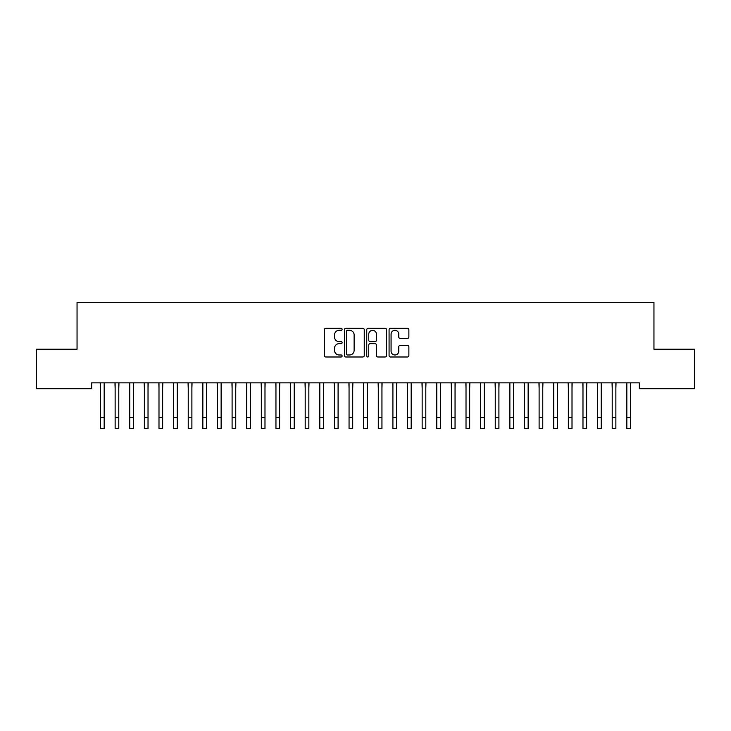 <?xml version="1.0" encoding="UTF-8"?>
<svg xmlns="http://www.w3.org/2000/svg" width="731" height="731" viewBox="0 0 731 731"><rect width="100%" height="100%" fill="white"/><g stroke="black" fill="none" stroke-linecap="round" stroke-linejoin="round"><path stroke-width="1.1" d="M342.108 329.297A1.005 1.005 0 0 0 341.103 328.292L325.852 328.292A1.435 1.435 0 0 0 324.418 329.727L324.418 355.558A1.435 1.435 0 0 0 325.852 356.993L341.103 356.993A1.005 1.005 0 0 0 342.108 355.988A1.005 1.005 0 0 0 341.103 354.983L339.129 354.983A4.596 4.596 0 0 1 334.542 350.387L334.542 348.239A4.596 4.596 0 0 1 339.129 343.643L341.103 343.643A1.005 1.005 0 0 0 342.108 342.638A1.005 1.005 0 0 0 341.103 341.633L339.129 341.633A4.596 4.596 0 0 1 334.542 337.046L334.542 334.889A4.596 4.596 0 0 1 339.129 330.302L341.103 330.302A1.005 1.005 0 0 0 342.108 329.297M407.441 338.407A1.435 1.435 0 0 0 408.876 336.973L408.876 329.727A1.435 1.435 0 0 0 407.441 328.292L390.509 328.292A1.435 1.435 0 0 0 389.075 329.727L389.075 355.558A1.435 1.435 0 0 0 390.509 356.993L407.441 356.993A1.435 1.435 0 0 0 408.876 355.558L408.876 346.805A1.435 1.435 0 0 0 407.441 345.37L400.195 345.37A1.435 1.435 0 0 0 398.76 346.805L398.76 351.145A3.838 3.838 0 0 1 394.923 354.983A3.838 3.838 0 0 1 391.076 351.145L391.076 334.14A3.838 3.838 0 0 1 394.923 330.302A3.838 3.838 0 0 1 398.76 334.14L398.76 336.973A1.435 1.435 0 0 0 400.195 338.407L407.441 338.407M639.333 382.843L91.667 382.843L91.667 388.691L36.55 388.691L36.55 349.217L77.047 349.217L77.047 302.433L653.953 302.433L653.953 349.217L694.45 349.217L694.45 388.691L639.333 388.691L639.333 382.843M364.248 329.727A1.435 1.435 0 0 0 362.814 328.292L345.873 328.292A1.435 1.435 0 0 0 344.438 329.727L344.438 355.558A1.435 1.435 0 0 0 345.873 356.993L362.814 356.993A1.435 1.435 0 0 0 364.248 355.558L364.248 329.727M368.186 328.292L385.127 328.292A1.435 1.435 0 0 1 386.562 329.727L386.562 355.558A1.435 1.435 0 0 1 385.127 356.993L377.881 356.993A1.435 1.435 0 0 1 376.447 355.558L376.447 345.078A1.435 1.435 0 0 0 375.003 343.643L370.197 343.643A1.435 1.435 0 0 0 368.762 345.078L368.762 355.988A1.005 1.005 0 0 1 367.757 356.993A1.005 1.005 0 0 1 366.752 355.988L366.752 329.727A1.435 1.435 0 0 1 368.186 328.292M347.453 330.302A1.005 1.005 0 0 0 346.448 331.307L346.448 353.978A1.005 1.005 0 0 0 347.453 354.983L349.537 354.983A4.596 4.596 0 0 0 354.124 350.387L354.124 334.889A4.596 4.596 0 0 0 349.537 330.302L347.453 330.302M376.447 334.213A3.838 3.838 0 0 0 372.6 330.375A3.838 3.838 0 0 0 368.762 334.213L368.762 340.198A1.435 1.435 0 0 0 370.197 341.633L375.003 341.633A1.435 1.435 0 0 0 376.447 340.198L376.447 334.213M104.167 388.362L104.35 382.843M100.512 388.362L100.33 382.843M100.512 428.567L104.167 428.567L100.512 428.567L100.512 383.309M104.167 428.567L104.167 383.309M118.787 388.362L118.97 382.843M115.132 388.362L114.95 382.843M133.407 388.362L133.59 382.843M129.752 388.362L129.57 382.843M115.132 428.567L118.787 428.567L115.132 428.567L115.132 383.309M118.787 428.567L118.787 383.309M129.752 428.567L133.407 428.567L129.752 428.567L129.752 383.309M133.407 428.567L133.407 383.309M148.028 388.362L148.21 382.843M144.373 388.362L144.19 382.843M162.647 388.362L162.83 382.843M158.992 388.362L158.81 382.843M144.373 428.567L148.028 428.567L144.373 428.567L144.373 383.309M148.028 428.567L148.028 383.309M158.992 428.567L162.647 428.567L158.992 428.567L158.992 383.309M162.647 428.567L162.647 383.309M177.267 388.362L177.45 382.843M173.612 388.362L173.43 382.843M173.612 428.567L177.267 428.567L173.612 428.567L173.612 383.309M177.267 428.567L177.267 383.309M191.887 388.362L192.07 382.843M188.232 388.362L188.05 382.843M188.232 428.567L191.887 428.567L188.232 428.567L188.232 383.309M191.887 428.567L191.887 383.309M206.507 388.362L206.69 382.843M202.852 388.362L202.67 382.843M202.852 428.567L206.507 428.567L202.852 428.567L202.852 383.309M206.507 428.567L206.507 383.309M221.127 388.362L221.31 382.843M217.472 388.362L217.29 382.843M217.472 428.567L221.127 428.567L217.472 428.567L217.472 383.309M221.127 428.567L221.127 383.309M235.747 388.362L235.93 382.843M232.093 388.362L231.91 382.843M232.093 428.567L235.747 428.567L232.093 428.567L232.093 383.309M235.747 428.567L235.747 383.309M250.367 388.362L250.55 382.843M246.712 388.362L246.53 382.843M246.712 428.567L250.367 428.567L246.712 428.567L246.712 383.309M250.367 428.567L250.367 383.309M264.988 388.362L265.17 382.843M261.332 388.362L261.15 382.843M261.332 428.567L264.988 428.567L261.332 428.567L261.332 383.309M264.988 428.567L264.988 383.309M279.607 388.362L279.79 382.843M275.952 388.362L275.77 382.843M275.952 428.567L279.607 428.567L275.952 428.567L275.952 383.309M279.607 428.567L279.607 383.309M294.227 388.362L294.41 382.843M290.572 388.362L290.39 382.843M290.572 428.567L294.227 428.567L290.572 428.567L290.572 383.309M294.227 428.567L294.227 383.309M308.847 388.362L309.03 382.843M305.192 388.362L305.01 382.843M305.192 428.567L308.847 428.567L305.192 428.567L305.192 383.309M308.847 428.567L308.847 383.309M323.467 388.362L323.65 382.843M319.812 388.362L319.63 382.843M319.812 428.567L323.467 428.567L319.812 428.567L319.812 383.309M323.467 428.567L323.467 383.309M338.087 388.362L338.27 382.843M334.433 388.362L334.25 382.843M334.433 428.567L338.087 428.567L334.433 428.567L334.433 383.309M338.087 428.567L338.087 383.309M352.707 388.362L352.89 382.843M349.053 388.362L348.87 382.843M349.053 428.567L352.707 428.567L349.053 428.567L349.053 383.309M352.707 428.567L352.707 383.309M367.327 388.362L367.51 382.843M363.672 388.362L363.49 382.843M363.672 428.567L367.327 428.567L363.672 428.567L363.672 383.309M367.327 428.567L367.327 383.309M381.947 388.362L382.13 382.843M378.292 388.362L378.11 382.843M378.292 428.567L381.947 428.567L378.292 428.567L378.292 383.309M381.947 428.567L381.947 383.309M396.567 388.362L396.75 382.843M392.912 388.362L392.73 382.843M392.912 428.567L396.567 428.567L392.912 428.567L392.912 383.309M396.567 428.567L396.567 383.309M411.188 388.362L411.37 382.843M407.532 388.362L407.35 382.843M407.532 428.567L411.188 428.567L407.532 428.567L407.532 383.309M411.188 428.567L411.188 383.309M425.808 388.362L425.99 382.843M422.152 388.362L421.97 382.843M422.152 428.567L425.808 428.567L422.152 428.567L422.152 383.309M425.808 428.567L425.808 383.309M440.427 388.362L440.61 382.843M436.772 388.362L436.59 382.843M455.047 388.362L455.23 382.843M451.392 388.362L451.21 382.843M469.667 388.362L469.85 382.843M466.012 388.362L465.83 382.843M484.287 388.362L484.47 382.843M480.632 388.362L480.45 382.843M498.907 388.362L499.09 382.843M495.252 388.362L495.07 382.843M513.527 388.362L513.71 382.843M509.872 388.362L509.69 382.843M528.147 388.362L528.33 382.843M524.492 388.362L524.31 382.843M436.772 428.567L440.427 428.567L436.772 428.567L436.772 383.309M440.427 428.567L440.427 383.309M451.392 428.567L455.047 428.567L451.392 428.567L451.392 383.309M455.047 428.567L455.047 383.309M466.012 428.567L469.667 428.567L466.012 428.567L466.012 383.309M469.667 428.567L469.667 383.309M480.632 428.567L484.287 428.567L480.632 428.567L480.632 383.309M484.287 428.567L484.287 383.309M495.252 428.567L498.907 428.567L495.252 428.567L495.252 383.309M498.907 428.567L498.907 383.309M509.872 428.567L513.527 428.567L509.872 428.567L509.872 383.309M513.527 428.567L513.527 383.309M524.492 428.567L528.147 428.567L524.492 428.567L524.492 383.309M528.147 428.567L528.147 383.309M542.767 388.362L542.95 382.843M539.112 388.362L538.93 382.843M539.112 428.567L542.767 428.567L539.112 428.567L539.112 383.309M542.767 428.567L542.767 383.309M557.387 388.362L557.57 382.843M553.732 388.362L553.55 382.843M553.732 428.567L557.387 428.567L553.732 428.567L553.732 383.309M557.387 428.567L557.387 383.309M572.007 388.362L572.19 382.843M568.352 388.362L568.17 382.843M568.352 428.567L572.007 428.567L568.352 428.567L568.352 383.309M572.007 428.567L572.007 383.309M586.627 388.362L586.81 382.843M582.972 388.362L582.79 382.843M582.972 428.567L586.627 428.567L582.972 428.567L582.972 383.309M586.627 428.567L586.627 383.309M601.247 388.362L601.43 382.843M597.592 388.362L597.41 382.843M597.592 428.567L601.247 428.567L597.592 428.567L597.592 383.309M601.247 428.567L601.247 383.309M615.867 388.362L616.05 382.843M612.212 388.362L612.03 382.843M612.212 428.567L615.867 428.567L612.212 428.567L612.212 383.309M615.867 428.567L615.867 383.309M630.487 388.362L630.67 382.843M626.832 388.362L626.65 382.843M626.832 428.567L630.487 428.567L626.832 428.567L626.832 383.309M630.487 428.567L630.487 383.309M100.512 417.602L104.167 417.602M115.132 417.602L118.787 417.602M129.752 417.602L133.407 417.602M144.373 417.602L148.028 417.602M158.992 417.602L162.647 417.602M173.612 417.602L177.267 417.602M188.232 417.602L191.887 417.602M202.852 417.602L206.507 417.602M217.472 417.602L221.127 417.602M232.093 417.602L235.747 417.602M246.712 417.602L250.367 417.602M261.332 417.602L264.988 417.602M275.952 417.602L279.607 417.602M290.572 417.602L294.227 417.602M305.192 417.602L308.847 417.602M319.812 417.602L323.467 417.602M334.433 417.602L338.087 417.602M349.053 417.602L352.707 417.602M363.672 417.602L367.327 417.602M378.292 417.602L381.947 417.602M392.912 417.602L396.567 417.602M407.532 417.602L411.188 417.602M422.152 417.602L425.808 417.602M436.772 417.602L440.427 417.602M451.392 417.602L455.047 417.602M466.012 417.602L469.667 417.602M480.632 417.602L484.287 417.602M495.252 417.602L498.907 417.602M509.872 417.602L513.527 417.602M524.492 417.602L528.147 417.602M539.112 417.602L542.767 417.602M553.732 417.602L557.387 417.602M568.352 417.602L572.007 417.602M582.972 417.602L586.627 417.602M597.592 417.602L601.247 417.602M612.212 417.602L615.867 417.602M626.832 417.602L630.487 417.602"/></g></svg>
